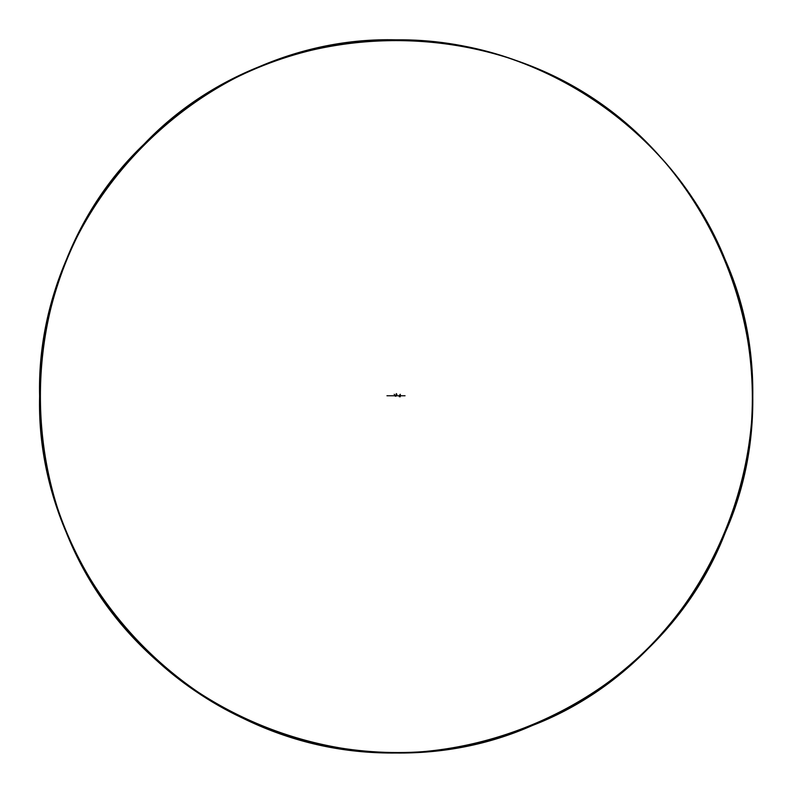 <?xml version="1.0" encoding="UTF-8"?>
<svg xmlns="http://www.w3.org/2000/svg" width="792" height="792" viewBox="0 0 792 792"><rect width="100%" height="100%" fill="white"/><g stroke="black" fill="none" stroke-linecap="round" stroke-linejoin="round"><path stroke-width="0.59" stroke-dasharray="3.96 2.97" d="M395.337 396.168L395.921 395.911M395.317 396.238L396.129 395.931M396.089 396.069L395.357 396.238L395.911 395.931M395.327 396.02L396.03 395.852L395.327 395.762M395.357 395.723L396.01 395.723L395.366 395.832M395.386 395.782L395.97 395.743L395.386 395.782M396 395.723L395.317 396.218M395.366 396.198L395.97 396.188M395.871 395.723L395.861 396.257M395.594 396.257L395.584 395.723"/><path stroke-width="1.19" d="M395.357 396.248L396.089 395.802L395.317 396.218L395.99 395.802L395.347 396.228L395.99 395.802L395.357 396.218L395.99 395.802L395.327 395.96L394.218 394.277M395.891 395.574L396.307 393.594M396.921 394.277L396.129 396.079M395.852 395.723L395.594 396.257M395.584 395.723L395.317 396.238M400.297 394.277C400.287 397.574 400.198 397.693 400.029 394.624C400.029 397.138 399.94 397.257 399.762 395C399.673 397.267 399.495 394.525 399.257 396.752M405.049 395.762L386.951 395.762M752.4 396.218C754.133 536.966 663.241 673.289 532.392 725.492C358.311 802.88 135.095 710.424 66.726 532.61C11.197 403.078 43.114 242.619 143.986 144.203C275.2 6.089 516.8 6.089 648.014 144.203C748.886 242.619 780.803 403.078 725.274 532.61C656.905 710.424 433.689 802.88 259.608 725.492C128.759 673.16 37.867 537.134 39.6 396.218C34.719 205.772 205.554 34.937 396 39.818C536.917 38.085 672.943 128.977 725.274 259.825C802.662 433.907 710.206 657.112 532.392 725.492C402.861 781.011 242.401 749.093 143.986 648.232C5.871 517.018 5.871 275.418 143.986 144.203C242.401 43.332 402.861 11.415 532.392 66.944C710.206 135.313 802.662 358.528 725.274 532.61C672.943 663.458 536.917 754.35 396 752.618C205.554 757.568 34.719 586.565 39.6 396.218"/></g></svg>
